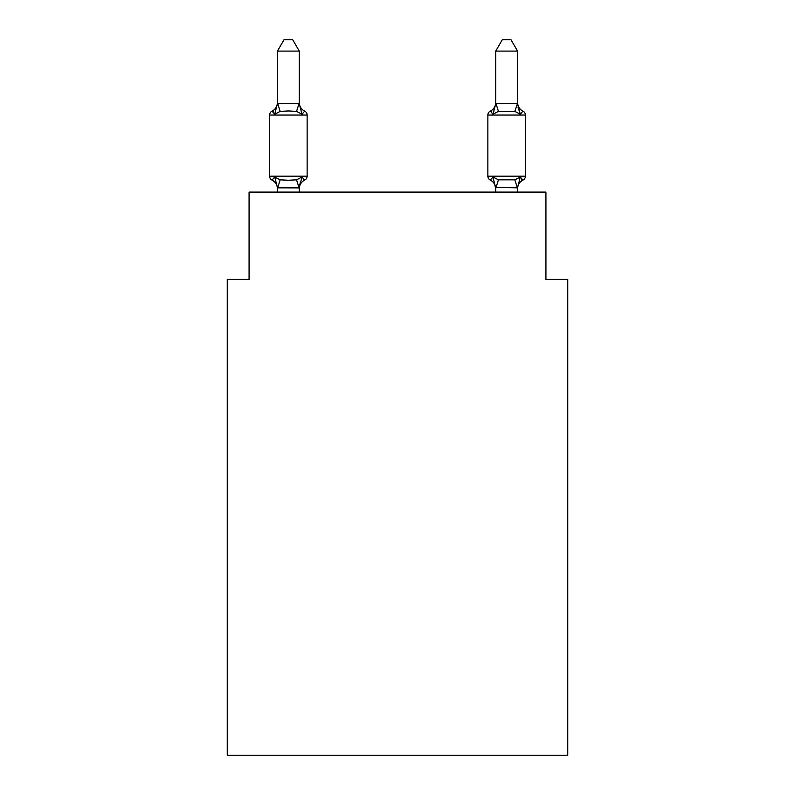 <?xml version="1.0" encoding="UTF-8"?>
<svg xmlns="http://www.w3.org/2000/svg" width="795" height="795" viewBox="0 0 795 795"><rect width="100%" height="100%" fill="white"/><g stroke="black" fill="none" stroke-linecap="round" stroke-linejoin="round"><path stroke-width="1.19" d="M567.749 755.25L567.749 279.413L545.927 279.413L545.927 192.102L249.073 192.102L249.073 279.413L227.251 279.413L227.251 755.25L567.749 755.25M299.278 51.099L277.445 51.099L284.004 39.75L292.719 39.75L299.278 51.099L299.278 103.777L302.001 114.202L304.684 111.131A4.363 4.363 0 0 1 307.138 115.056L307.138 176.172A4.363 4.363 0 0 1 304.684 180.097L302.001 177.027L304.684 180.097L302.001 177.027L304.684 180.097L302.001 177.027L304.684 180.097L302.001 177.027L304.684 180.097L302.001 177.027L304.684 180.097L302.001 177.027L304.684 180.097L302.001 177.027L304.684 180.097L302.001 177.027L304.684 180.097L302.001 177.027L304.684 180.097L302.001 177.027L304.684 180.097L302.001 177.027L299.099 187.888L277.445 187.839L274.722 177.027L272.049 180.097A4.363 4.363 0 0 1 269.594 176.172A4.363 4.363 0 0 0 272.049 180.097L274.722 177.027L272.049 180.097A4.363 4.363 0 0 1 269.594 176.172A4.363 4.363 0 0 0 272.049 180.097L274.722 177.027L272.049 180.097A4.363 4.363 0 0 1 269.594 176.172A4.363 4.363 0 0 0 272.049 180.097A4.363 4.363 0 0 1 269.594 176.172A4.363 4.363 0 0 0 272.049 180.097A4.363 4.363 0 0 1 269.594 176.172A4.363 4.363 0 0 0 272.049 180.097A4.363 4.363 0 0 1 269.594 176.172A4.363 4.363 0 0 0 272.049 180.097A4.363 4.363 0 0 1 269.594 176.172A4.363 4.363 0 0 0 272.049 180.097A4.363 4.363 0 0 1 269.594 176.172A4.363 4.363 0 0 0 272.049 180.097A4.363 4.363 0 0 1 269.594 176.172A4.363 4.363 0 0 0 272.049 180.097A4.363 4.363 0 0 1 269.594 176.172A4.363 4.363 0 0 0 272.049 180.097A4.363 4.363 0 0 1 269.594 176.172A4.363 4.363 0 0 0 272.049 180.097A4.363 4.363 0 0 1 269.594 176.172A4.363 4.363 0 0 0 272.049 180.097A4.363 4.363 0 0 1 269.594 176.172A4.363 4.363 0 0 0 272.049 180.097A4.363 4.363 0 0 1 269.594 176.172A4.363 4.363 0 0 0 272.049 180.097A4.363 4.363 0 0 1 269.594 176.172A4.363 4.363 0 0 0 272.049 180.097A4.363 4.363 0 0 1 269.594 176.172A4.363 4.363 0 0 0 272.049 180.097A4.363 4.363 0 0 1 269.594 176.172A4.363 4.363 0 0 0 272.049 180.097A4.363 4.363 0 0 1 269.594 176.172A4.363 4.363 0 0 0 272.049 180.097A4.363 4.363 0 0 1 269.594 176.172A4.363 4.363 0 0 0 272.049 180.097A4.363 4.363 0 0 1 269.594 176.172A4.363 4.363 0 0 0 272.049 180.097A4.363 4.363 0 0 1 269.594 176.172A4.363 4.363 0 0 0 272.049 180.097L274.722 177.027L272.049 180.097A4.363 4.363 0 0 1 269.594 176.172A4.363 4.363 0 0 0 272.049 180.097L274.722 177.027L272.049 180.097L274.722 177.027L272.049 180.097L274.722 177.027L272.049 180.097L274.722 177.027L272.049 180.097L274.722 177.027L272.049 180.097L274.722 177.027L272.049 180.097L274.722 177.027L272.049 180.097L274.722 177.027L272.049 180.097L274.722 177.027L272.049 180.097L274.722 177.027L280.178 179.829L288.366 180.266L296.555 179.829L302.001 177.027L304.684 180.097A4.363 4.363 0 0 0 307.138 176.172A4.363 4.363 0 0 1 304.684 180.097L303.432 179.501L304.684 180.097A4.363 4.363 0 0 0 307.138 176.172A4.363 4.363 0 0 1 304.684 180.097A4.363 4.363 0 0 0 307.138 176.172A4.363 4.363 0 0 1 304.684 180.097L303.432 179.501L304.684 180.097A4.363 4.363 0 0 0 307.138 176.172A4.363 4.363 0 0 1 304.684 180.097A4.363 4.363 0 0 0 307.138 176.172A4.363 4.363 0 0 1 304.684 180.097L303.432 179.501L304.684 180.097A4.363 4.363 0 0 0 307.138 176.172A4.363 4.363 0 0 1 304.684 180.097A4.363 4.363 0 0 0 307.138 176.172A4.363 4.363 0 0 1 304.684 180.097L303.432 179.501L304.684 180.097A4.363 4.363 0 0 0 307.138 176.172A4.363 4.363 0 0 1 304.684 180.097A4.363 4.363 0 0 0 307.138 176.172A4.363 4.363 0 0 1 304.684 180.097L303.432 179.501L304.684 180.097A4.363 4.363 0 0 0 307.138 176.172A4.363 4.363 0 0 1 304.684 180.097A4.363 4.363 0 0 0 307.138 176.172A4.363 4.363 0 0 1 304.684 180.097L303.432 179.501L304.684 180.097A4.363 4.363 0 0 0 307.138 176.172A4.363 4.363 0 0 1 304.684 180.097A4.363 4.363 0 0 0 307.138 176.172A4.363 4.363 0 0 1 304.684 180.097L303.432 179.501L304.684 180.097A4.363 4.363 0 0 0 307.138 176.172A4.363 4.363 0 0 1 304.684 180.097A4.363 4.363 0 0 0 307.138 176.172A4.363 4.363 0 0 1 304.684 180.097L303.432 179.501L304.684 180.097A4.363 4.363 0 0 0 307.138 176.172A4.363 4.363 0 0 1 304.684 180.097A4.363 4.363 0 0 0 307.138 176.172A4.363 4.363 0 0 1 304.684 180.097L303.432 179.501L304.684 180.097A4.363 4.363 0 0 0 307.138 176.172A4.363 4.363 0 0 1 304.684 180.097A4.363 4.363 0 0 0 307.138 176.172A4.363 4.363 0 0 1 304.684 180.097L303.432 179.501L304.684 180.097A4.363 4.363 0 0 0 307.138 176.172A4.363 4.363 0 0 1 304.684 180.097A4.363 4.363 0 0 0 307.138 176.172A4.363 4.363 0 0 1 304.684 180.097L303.432 179.501M277.445 51.099L277.445 103.39L299.278 103.777L299.278 102.495A9.6 9.6 0 0 0 304.684 111.131L302.001 114.202L296.555 111.389L288.366 110.952L280.178 111.389L274.722 114.202L272.049 111.131A4.363 4.363 0 0 0 269.594 115.056A4.363 4.363 0 0 1 272.049 111.131L273.291 111.727L272.049 111.131A4.363 4.363 0 0 0 269.594 115.056A4.363 4.363 0 0 1 272.049 111.131A4.363 4.363 0 0 0 269.594 115.056A4.363 4.363 0 0 1 272.049 111.131L273.291 111.727L272.049 111.131A4.363 4.363 0 0 0 269.594 115.056A4.363 4.363 0 0 1 272.049 111.131A4.363 4.363 0 0 0 269.594 115.056A4.363 4.363 0 0 1 272.049 111.131L273.291 111.727L272.049 111.131A4.363 4.363 0 0 0 269.594 115.056A4.363 4.363 0 0 1 272.049 111.131A4.363 4.363 0 0 0 269.594 115.056A4.363 4.363 0 0 1 272.049 111.131L273.291 111.727L272.049 111.131A4.363 4.363 0 0 0 269.594 115.056A4.363 4.363 0 0 1 272.049 111.131A4.363 4.363 0 0 0 269.594 115.056A4.363 4.363 0 0 1 272.049 111.131L273.291 111.727L272.049 111.131A4.363 4.363 0 0 0 269.594 115.056A4.363 4.363 0 0 1 272.049 111.131A4.363 4.363 0 0 0 269.594 115.056A4.363 4.363 0 0 1 272.049 111.131L273.291 111.727L272.049 111.131A4.363 4.363 0 0 0 269.594 115.056A4.363 4.363 0 0 1 272.049 111.131A4.363 4.363 0 0 0 269.594 115.056A4.363 4.363 0 0 1 272.049 111.131L273.291 111.727L272.049 111.131A4.363 4.363 0 0 0 269.594 115.056A4.363 4.363 0 0 1 272.049 111.131A4.363 4.363 0 0 0 269.594 115.056A4.363 4.363 0 0 1 272.049 111.131L273.291 111.727L272.049 111.131A4.363 4.363 0 0 0 269.594 115.056A4.363 4.363 0 0 1 272.049 111.131A4.363 4.363 0 0 0 269.594 115.056A4.363 4.363 0 0 1 272.049 111.131L273.291 111.727L272.049 111.131A4.363 4.363 0 0 0 269.594 115.056A4.363 4.363 0 0 1 272.049 111.131A4.363 4.363 0 0 0 269.594 115.056A4.363 4.363 0 0 1 272.049 111.131L273.291 111.727L272.049 111.131A4.363 4.363 0 0 0 269.594 115.056A4.363 4.363 0 0 1 272.049 111.131A4.363 4.363 0 0 0 269.594 115.056A4.363 4.363 0 0 1 272.049 111.131L273.291 111.727M299.278 187.441L300.301 182.303L299.278 187.441M495.722 103.39L517.555 103.39L517.555 51.099L495.722 51.099L495.722 103.777L492.999 114.202L490.316 111.131A4.363 4.363 0 0 0 487.862 115.056A4.363 4.363 0 0 1 490.316 111.131L492.999 114.202L494.013 110.743L492.999 114.202L494.013 110.743L492.999 114.202L494.013 110.743L492.999 114.202L494.013 110.743L492.999 114.202L494.013 110.743L492.999 114.202L494.013 110.743L492.999 114.202L494.013 110.743L492.999 114.202L494.013 110.743L492.999 114.202L494.013 110.743L492.999 114.202L494.013 110.743L492.999 114.202L494.013 110.743L492.999 114.202L498.445 111.389L514.822 111.389L520.278 114.202L518.002 107.067L520.278 114.202L522.951 111.131L520.278 114.202L518.002 107.067L520.278 114.202L522.951 111.131L520.278 114.202L518.002 107.067L520.278 114.202L522.951 111.131L520.278 114.202L518.002 107.067L520.278 114.202L522.951 111.131L520.278 114.202L518.002 107.067L520.278 114.202L522.951 111.131L520.278 114.202L518.002 107.067L520.278 114.202L522.951 111.131L520.278 114.202L518.002 107.067L520.278 114.202L522.951 111.131L520.278 114.202L518.002 107.067L520.278 114.202L522.951 111.131L520.278 114.202L518.002 107.067L520.278 114.202L522.951 111.131L520.278 114.202L518.002 107.067L520.278 114.202L522.951 111.131L520.278 114.202L518.002 107.067L520.278 114.202L522.951 111.131A4.363 4.363 0 0 1 525.406 115.056L525.406 176.172A4.363 4.363 0 0 1 522.951 180.097L520.278 177.027L522.951 180.097L521.709 179.501M517.555 192.102L517.555 187.839L495.722 187.441L495.722 188.733L492.999 177.027L490.316 180.097A4.363 4.363 0 0 1 487.862 176.172A4.363 4.363 0 0 0 490.316 180.097L492.999 177.027L490.316 180.097A9.6 9.6 0 0 1 495.722 188.733A9.6 9.6 0 0 0 490.316 180.097A4.363 4.363 0 0 1 487.862 176.172A4.363 4.363 0 0 0 490.316 180.097L492.999 177.027L490.316 180.097A4.363 4.363 0 0 1 487.862 176.172A4.363 4.363 0 0 0 490.316 180.097L492.999 177.027L490.316 180.097A9.6 9.6 0 0 1 495.722 188.733A9.6 9.6 0 0 0 490.316 180.097A4.363 4.363 0 0 1 487.862 176.172A4.363 4.363 0 0 0 490.316 180.097L492.999 177.027L490.316 180.097A4.363 4.363 0 0 1 487.862 176.172A4.363 4.363 0 0 0 490.316 180.097L492.999 177.027L490.316 180.097A9.6 9.6 0 0 1 495.722 188.733A9.6 9.6 0 0 0 490.316 180.097A4.363 4.363 0 0 1 487.862 176.172A4.363 4.363 0 0 0 490.316 180.097L492.999 177.027L490.316 180.097A4.363 4.363 0 0 1 487.862 176.172A4.363 4.363 0 0 0 490.316 180.097L492.999 177.027L490.316 180.097A9.6 9.6 0 0 1 495.722 188.733A9.6 9.6 0 0 0 490.316 180.097A4.363 4.363 0 0 1 487.862 176.172A4.363 4.363 0 0 0 490.316 180.097L492.999 177.027L490.316 180.097A4.363 4.363 0 0 1 487.862 176.172A4.363 4.363 0 0 0 490.316 180.097L492.999 177.027L490.316 180.097A9.6 9.6 0 0 1 495.722 188.733A9.6 9.6 0 0 0 490.316 180.097A4.363 4.363 0 0 1 487.862 176.172A4.363 4.363 0 0 0 490.316 180.097L492.999 177.027L490.316 180.097A4.363 4.363 0 0 1 487.862 176.172A4.363 4.363 0 0 0 490.316 180.097L492.999 177.027L490.316 180.097A9.6 9.6 0 0 1 495.722 188.733A9.6 9.6 0 0 0 490.316 180.097A4.363 4.363 0 0 1 487.862 176.172A4.363 4.363 0 0 0 490.316 180.097L492.999 177.027L490.316 180.097A4.363 4.363 0 0 1 487.862 176.172A4.363 4.363 0 0 0 490.316 180.097L492.999 177.027L490.316 180.097A9.6 9.6 0 0 1 495.722 188.733A9.6 9.6 0 0 0 490.316 180.097A4.363 4.363 0 0 1 487.862 176.172A4.363 4.363 0 0 0 490.316 180.097L492.999 177.027L490.316 180.097A4.363 4.363 0 0 1 487.862 176.172A4.363 4.363 0 0 0 490.316 180.097L492.999 177.027L490.316 180.097A9.6 9.6 0 0 1 495.722 188.733A9.6 9.6 0 0 0 490.316 180.097A4.363 4.363 0 0 1 487.862 176.172A4.363 4.363 0 0 0 490.316 180.097L492.999 177.027L490.316 180.097A4.363 4.363 0 0 1 487.862 176.172A4.363 4.363 0 0 0 490.316 180.097L492.999 177.027L490.316 180.097A9.6 9.6 0 0 1 495.722 188.733A9.6 9.6 0 0 0 490.316 180.097A4.363 4.363 0 0 1 487.862 176.172A4.363 4.363 0 0 0 490.316 180.097L492.999 177.027L490.316 180.097A4.363 4.363 0 0 1 487.862 176.172A4.363 4.363 0 0 0 490.316 180.097L492.999 177.027L490.316 180.097A9.6 9.6 0 0 1 495.722 188.733A9.6 9.6 0 0 0 490.316 180.097A4.363 4.363 0 0 1 487.862 176.172A4.363 4.363 0 0 0 490.316 180.097L492.999 177.027L490.316 180.097A4.363 4.363 0 0 1 487.862 176.172A4.363 4.363 0 0 0 490.316 180.097L492.999 177.027L498.445 179.829L514.822 179.829L520.278 177.027L522.951 180.097A4.363 4.363 0 0 0 525.406 176.172A4.363 4.363 0 0 1 522.951 180.097L520.278 177.027L522.951 180.097A4.363 4.363 0 0 0 525.406 176.172A4.363 4.363 0 0 1 522.951 180.097L520.278 177.027L522.951 180.097A4.363 4.363 0 0 0 525.406 176.172A4.363 4.363 0 0 1 522.951 180.097L520.278 177.027L522.951 180.097A4.363 4.363 0 0 0 525.406 176.172A4.363 4.363 0 0 1 522.951 180.097L520.278 177.027L522.951 180.097A4.363 4.363 0 0 0 525.406 176.172A4.363 4.363 0 0 1 522.951 180.097L520.278 177.027L522.951 180.097A4.363 4.363 0 0 0 525.406 176.172A4.363 4.363 0 0 1 522.951 180.097L520.278 177.027L522.951 180.097A4.363 4.363 0 0 0 525.406 176.172A4.363 4.363 0 0 1 522.951 180.097L520.278 177.027L522.951 180.097A4.363 4.363 0 0 0 525.406 176.172A4.363 4.363 0 0 1 522.951 180.097L520.278 177.027L522.951 180.097A4.363 4.363 0 0 0 525.406 176.172A4.363 4.363 0 0 1 522.951 180.097L520.278 177.027L522.951 180.097A4.363 4.363 0 0 0 525.406 176.172A4.363 4.363 0 0 1 522.951 180.097L520.278 177.027L522.951 180.097A4.363 4.363 0 0 0 525.406 176.172L487.862 176.172A4.363 4.363 0 0 0 490.316 180.097A9.6 9.6 0 0 1 495.722 188.733A9.6 9.6 0 0 0 490.316 180.097A4.363 4.363 0 0 1 487.862 176.172L487.862 115.056A4.363 4.363 0 0 1 490.316 111.131L491.568 111.727M517.555 188.733L517.555 188.733A9.6 9.6 0 0 1 522.951 180.097M522.951 111.131A9.6 9.6 0 0 1 517.555 102.495A9.6 9.6 0 0 0 522.951 111.131A4.363 4.363 0 0 1 525.406 115.056A4.363 4.363 0 0 0 522.951 111.131A9.6 9.6 0 0 1 517.555 102.495A9.6 9.6 0 0 0 522.951 111.131A4.363 4.363 0 0 1 525.406 115.056A4.363 4.363 0 0 0 522.951 111.131A9.6 9.6 0 0 1 517.555 102.495A9.6 9.6 0 0 0 522.951 111.131A4.363 4.363 0 0 1 525.406 115.056A4.363 4.363 0 0 0 522.951 111.131A9.6 9.6 0 0 1 517.555 102.495A9.6 9.6 0 0 0 522.951 111.131A4.363 4.363 0 0 1 525.406 115.056A4.363 4.363 0 0 0 522.951 111.131A9.6 9.6 0 0 1 517.555 102.495A9.6 9.6 0 0 0 522.951 111.131A4.363 4.363 0 0 1 525.406 115.056A4.363 4.363 0 0 0 522.951 111.131A9.6 9.6 0 0 1 517.555 102.495A9.6 9.6 0 0 0 522.951 111.131A4.363 4.363 0 0 1 525.406 115.056A4.363 4.363 0 0 0 522.951 111.131A9.6 9.6 0 0 1 517.555 102.495A9.6 9.6 0 0 0 522.951 111.131A4.363 4.363 0 0 1 525.406 115.056A4.363 4.363 0 0 0 522.951 111.131A9.6 9.6 0 0 1 517.555 102.495A9.6 9.6 0 0 0 522.951 111.131A4.363 4.363 0 0 1 525.406 115.056A4.363 4.363 0 0 0 522.951 111.131A9.6 9.6 0 0 1 517.555 102.495A9.6 9.6 0 0 0 522.951 111.131A4.363 4.363 0 0 1 525.406 115.056A4.363 4.363 0 0 0 522.951 111.131A9.6 9.6 0 0 1 517.555 102.495A9.6 9.6 0 0 0 522.951 111.131A4.363 4.363 0 0 1 525.406 115.056A4.363 4.363 0 0 0 522.951 111.131A9.6 9.6 0 0 1 517.555 102.495A9.6 9.6 0 0 0 522.951 111.131A4.363 4.363 0 0 1 525.406 115.056L487.862 115.056A4.363 4.363 0 0 1 490.316 111.131L492.999 114.202L490.316 111.131A4.363 4.363 0 0 0 487.862 115.056A4.363 4.363 0 0 1 490.316 111.131L492.999 114.202L490.316 111.131A4.363 4.363 0 0 0 487.862 115.056A4.363 4.363 0 0 1 490.316 111.131L492.999 114.202L490.316 111.131A4.363 4.363 0 0 0 487.862 115.056A4.363 4.363 0 0 1 490.316 111.131L492.999 114.202L490.316 111.131A4.363 4.363 0 0 0 487.862 115.056A4.363 4.363 0 0 1 490.316 111.131L492.999 114.202L490.316 111.131A4.363 4.363 0 0 0 487.862 115.056A4.363 4.363 0 0 1 490.316 111.131L492.999 114.202L490.316 111.131A4.363 4.363 0 0 0 487.862 115.056A4.363 4.363 0 0 1 490.316 111.131L492.999 114.202L490.316 111.131A4.363 4.363 0 0 0 487.862 115.056A4.363 4.363 0 0 1 490.316 111.131L492.999 114.202L490.316 111.131A4.363 4.363 0 0 0 487.862 115.056A4.363 4.363 0 0 1 490.316 111.131L492.999 114.202L490.316 111.131A4.363 4.363 0 0 0 487.862 115.056A4.363 4.363 0 0 1 490.316 111.131L492.999 114.202L490.316 111.131A4.363 4.363 0 0 0 487.862 115.056M272.049 111.131L274.722 114.202L272.049 111.131A4.363 4.363 0 0 0 269.594 115.056A4.363 4.363 0 0 1 272.049 111.131L274.722 114.202L272.049 111.131A9.6 9.6 0 0 0 277.445 102.495M299.278 102.495L299.278 103.777M495.722 192.102L495.722 187.441M277.445 188.733L277.445 187.441L277.445 188.733A9.6 9.6 0 0 0 272.049 180.097M307.138 115.056L269.594 115.056L269.594 176.172L307.138 176.172A4.363 4.363 0 0 1 304.684 180.097A9.6 9.6 0 0 0 299.278 188.733M274.722 114.202L277.445 103.39M299.278 192.102L299.278 187.839M277.445 192.102L277.445 187.839M302.001 177.027L304.684 180.097M514.822 111.389L517.555 103.39L520.278 114.202M520.278 177.027L517.555 187.839M492.999 114.202L490.316 111.131A9.6 9.6 0 0 0 495.722 102.495M490.316 180.097L492.999 177.027L490.316 180.097M495.722 51.099L502.281 39.75L510.996 39.75L517.555 51.099M280.178 179.829L277.624 187.888M296.555 179.829L299.099 187.888M277.624 103.33L280.178 111.389M299.099 103.33L296.555 111.389M517.376 187.888L514.822 179.829M495.901 187.888L498.445 179.829M498.445 111.389L495.901 103.33"/></g></svg>
